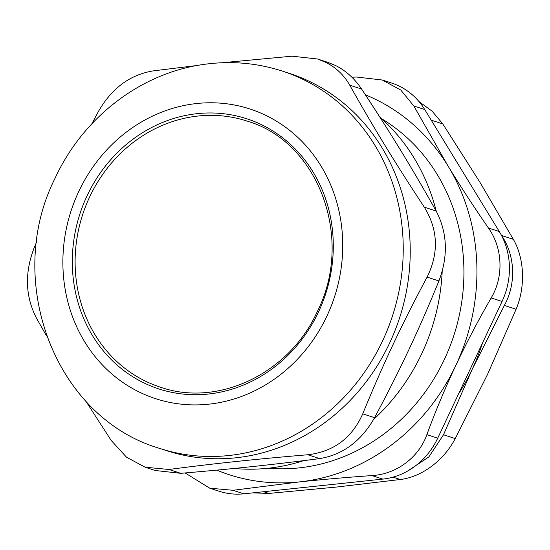 <?xml version="1.0" encoding="UTF-8"?>
<svg xmlns="http://www.w3.org/2000/svg" width="550" height="550" viewBox="0 0 550 550"><rect width="100%" height="100%" fill="white"/><g stroke="black" fill="none" stroke-linecap="round" stroke-linejoin="round"><path stroke-width="0.82" d="M209.756 488.201L219.237 491.281A70.847 64.446 -72 0 0 243.884 493.817L233.014 490.291L209.763 488.194L185.109 472.952M424.724 109.526A70.847 64.446 -72 0 0 391.676 83.064L382.195 79.991L400.785 90.056L413.854 105.992L424.724 109.526L499.29 231.529L488.421 227.996C502.755 248.043 503.889 276.726 491.184 297.921L502.054 301.455A70.847 64.446 -72 0 0 499.29 231.529M502.054 301.455L437.724 438.171L426.848 434.644C418.832 457.49 396.296 474.279 371.924 475.571L382.793 479.105A70.847 64.446 -72 0 0 437.724 438.171M382.793 479.105L243.884 493.817M89.698 196.845A139.927 127.277 108 0 1 246.867 121.027C318.532 141.556 354.489 238.7 317.171 311.843C289.307 373.436 218.274 407.461 160.428 387.2A139.927 127.277 108 0 1 89.698 196.845M379.871 117.143A198.378 180.448 108 0 1 436.267 211.228M442.207 271.281A198.378 180.448 108 0 1 373.636 419.402M303.572 460.659A198.378 180.448 108 0 1 234.107 468.456M145.145 467.218L155.224 470.491L180.751 473.316L168.919 469.473L145.145 467.218L126.486 457.174L111.224 440.474L85.676 400.929M168.919 469.473C215.648 463.382 255.805 459.126 307.821 454.754L319.653 458.597C272.924 464.688 232.767 468.944 180.751 473.316M335.83 65.642L327.663 62.281L317.584 59.008L325.882 62.411C336.05 67.554 344.011 75.137 349.752 85.181L361.584 89.024C354.578 78.574 345.998 70.778 335.83 65.642M361.584 89.024C390.734 133.251 412.294 168.513 436.157 211.028L424.318 207.185C395.168 162.958 373.615 127.689 349.752 85.181M424.318 207.185C438.103 229.673 439.024 252.979 427.089 277.111L438.921 280.954C448.339 256.004 447.418 232.698 436.157 211.028M438.921 280.954C418.694 330.413 400.098 369.93 374.584 417.67L362.752 413.827C351.931 438.068 333.616 451.715 307.821 454.754M319.653 458.597C342.932 454.74 361.247 441.093 374.584 417.67M46.592 336.009L36.651 318.471C25.389 296.801 24.468 273.494 33.887 248.545L36.699 241.677M197.093 65.498L153.147 70.895C129.876 74.759 111.561 88.406 98.223 111.829L91.877 123.777M221.918 62.762L292.057 56.182L317.584 59.008M362.752 413.827C382.979 364.368 401.576 324.851 427.089 277.111M159.734 448.429L166.733 450.704A198.378 180.448 -72 0 0 394.989 330.646A198.378 180.448 -72 0 0 312.331 82.816A198.378 180.448 -72 0 0 289.272 73.343L282.274 71.067C256.094 62.666 229.288 60.541 201.857 64.694C139.542 73.824 82.809 118.202 55.289 177.794C3.438 279.847 54.477 417.622 159.734 448.429A198.378 180.448 -72 0 0 387.991 328.371A198.378 180.448 -72 0 0 305.332 80.541A198.378 180.448 -72 0 0 282.274 71.067M268.214 468.236A187.749 170.782 -72 0 0 453.888 335.376A187.749 170.782 -72 0 0 381.7 118.772M216.762 470.133A201.919 183.666 -72 0 0 299.337 481.917A201.919 183.666 -72 0 0 455.888 365.269A201.919 183.666 -72 0 0 448.009 165.983A201.919 183.666 -72 0 0 365.399 94.813M351.972 77.302L356.152 77L382.195 79.998M488.421 227.996C473.667 206.587 460.192 185.914 448.009 165.983L413.854 105.992M426.848 434.644C435.703 410.733 445.383 387.606 455.888 365.269C466.407 342.932 478.17 320.485 491.184 297.921M233.014 490.291L299.337 481.917C322.039 479.511 346.232 477.4 371.924 475.571M516.099 309.244C525.594 286.715 524.48 258.603 513.336 239.319L501.6 235.51C515.212 255.592 516.319 283.704 504.364 305.436L516.099 309.244L487.499 374.509L455.242 438.577L443.506 434.768L428.821 456.961L407.22 471.281M501.6 235.51L501.318 235.084M443.506 434.768L472.099 369.504A194.837 177.224 -72 0 0 482.426 343.173M458.432 394.158A194.837 177.224 -72 0 0 472.099 369.504L504.364 305.436M252.856 492.869L268.916 493.426L263.67 491.721M393.023 477.139L400.311 479.504L336.442 487.059L268.916 493.426M400.311 479.504C421.706 477.015 443.788 460.563 455.242 438.577M431.221 120.154L442.791 123.915L479.896 182.215L513.336 239.319M442.791 123.915L432.107 111.148L418.969 101.551M87.127 195.697A142.051 129.216 -72 0 0 208.354 394.041A142.051 129.216 -72 0 0 312.943 171.779A142.051 129.216 -72 0 0 87.127 195.697M78.76 191.496A152.329 138.559 -72 0 0 208.752 404.181A152.329 138.559 -72 0 0 320.904 165.839A152.329 138.559 -72 0 0 78.76 191.496"/></g></svg>
